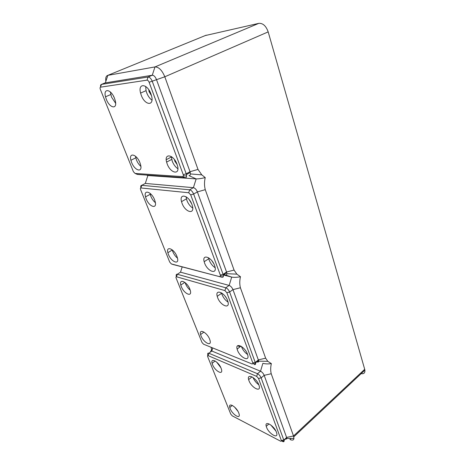 <?xml version="1.0" encoding="UTF-8"?>
<svg xmlns="http://www.w3.org/2000/svg" width="465" height="465" viewBox="0 0 465 465"><rect width="100%" height="100%" fill="white"/><g stroke="black" fill="none" stroke-linecap="round" stroke-linejoin="round"><path stroke-width="0.7" d="M248.944 380.608L248.624 379.614C246.624 372.802 256.43 377.818 258.9 385.003L259.197 385.933C261.138 392.82 251.344 387.607 248.944 380.608M258.813 384.776C256.198 382.881 254.25 380.44 252.977 377.446M266.521 427.201L266.247 426.329C264.37 420.011 274.147 425.603 276.437 432.276L276.692 433.089C278.512 439.472 268.747 433.711 266.521 427.201M275.89 431.038L270.787 424.969M212.505 364.525L212.104 363.305C210.343 357.196 218.707 361.753 221.137 368.338L221.52 369.501C223.235 375.679 214.877 370.96 212.505 364.525M220.898 367.769L216.58 362.02M230.14 408.578L229.786 407.503C228.129 401.807 236.511 406.84 238.778 413.001L239.115 414.024C240.725 419.773 232.355 414.6 230.14 408.578M238.01 411.409L234.534 407.02M291.014 438.431L289.928 439.448C292.322 440.582 293.665 440.25 293.95 438.443L286.957 438.419L264.178 375.336C263.341 373.407 262.126 372.035 260.528 371.215L211.802 351.011C210.93 350.697 210.523 351.005 210.575 351.941M282.929 441.029L282.464 441.459C283.487 441.953 284.045 441.808 284.144 441.029L261.138 377.865C260.301 375.935 259.081 374.558 257.482 373.726L208.878 353.231C207.872 352.889 207.489 353.33 207.733 354.557L207.861 355.574M211.104 351.54L211.523 349.203L211.034 347.256M208.14 355.644C207.541 355.458 207.384 355.783 207.669 356.614L230.768 414.135L232.291 415.879L280.703 441.239L281.54 441.029L258.517 378.458L256.692 376.383L208.14 355.644L208.878 353.231L211.802 351.011L212.738 347.948M257.598 361.177L258.674 361.607M256.692 376.383L257.482 373.726L260.528 371.215L262.888 363.287C265.283 363.99 268.107 364.101 271.362 363.607C270.514 367.263 270.467 370.64 271.223 373.75L293.52 435.978L286.766 437.367L283.952 439.989L281.435 440.506M293.95 438.443L293.52 435.978L364.7 369.303L364.886 370.152L293.787 436.85M177.897 168.754C175.491 167.127 173.602 164.598 172.236 161.175L171.353 156.571M174.474 159.594L174.863 161.262L177.119 164.517M361.171 373.639C363.903 374.098 365.141 372.936 364.886 370.152M364.7 369.303L268.183 31.887C266.038 25.924 262.917 23.076 258.819 23.349L205.268 35.561M268.183 31.887L164.808 76.783L197.997 169.411L201.804 174.869L205.239 177.589C204.251 181.71 204.257 185.738 205.263 189.674L234.069 270.078L236.883 274.147L240.475 276.721C239.562 280.593 239.539 284.266 240.405 287.754L265.649 358.195L267.794 361.328L271.362 363.607M150.962 94L151.573 95.959C154.409 106.468 144.824 105.456 141.232 95.151L140.581 93.07C137.698 82.787 147.26 83.38 150.962 94M151.968 100.184C149.759 98.574 148.004 96.086 146.684 92.738L146.045 90.663L145.69 86.455M113.437 96.04L113.687 96.772M115.646 103.329L111.501 97.04L110.356 91.954M177.02 164.25L177.537 165.9C180.141 175.456 170.446 173.311 167.156 163.849L166.604 162.087C163.947 152.723 173.631 154.508 177.02 164.25M257.825 362.107L257.139 361.95C258.122 362.299 258.668 362.037 258.773 361.154L232.965 289.625C232.041 287.469 230.768 286.074 229.152 285.446L180.519 272.176L179.385 272.914M254.064 364.444C255.047 364.804 255.587 364.543 255.686 363.647L229.611 291.997C228.675 289.84 227.402 288.44 225.792 287.794L177.31 274.257C176.34 274.077 175.991 274.681 176.276 276.076L176.497 276.774M252.111 363.996L252.914 363.601L252.791 362.944L226.844 292.694L224.938 290.59L176.52 276.78C175.933 276.698 175.805 277.128 176.125 278.076L201.979 342.449L203.548 344.199L252.111 363.996M209.651 339.258L210.064 340.52C211.854 346.983 203.507 342.577 201.031 335.875L200.595 334.55C198.764 328.162 207.117 332.394 209.651 339.258M189.871 289.16L190.342 290.613C192.248 297.588 183.954 293.746 181.292 286.556L180.792 285.039C178.839 278.157 187.139 281.796 189.871 289.16M237.458 350.174L237.115 349.093C235.028 341.955 244.846 346.57 247.438 354.092L247.758 355.103C249.786 362.334 239.981 357.504 237.458 350.174M217.614 297.577L217.219 296.327C214.975 288.596 224.787 292.479 227.6 300.605L227.966 301.773C230.146 309.62 220.34 305.482 217.614 297.577M190.232 290.218C188.203 288.533 186.634 286.37 185.529 283.737L185.14 282.604M247.583 354.504C244.898 352.633 242.899 350.116 241.591 346.954L241.416 346.448M228.042 302.116C225.38 300.349 223.363 297.803 222.003 294.485L221.532 292.874M225.095 296.205L226.1 297.629M173.242 264.556L221.904 277.256C222.845 277.454 223.357 277.047 223.444 276.03L223.316 274.949L231.71 277.105C234.133 277.512 237.057 277.384 240.475 276.721M114.495 98.313L115.262 100.69C117.686 109.833 109.717 108.38 106.316 99.278L105.514 96.796C103.061 87.821 111.007 88.966 114.495 98.313M100.347 89.379L133.414 171.713L135.083 173.439L182.751 176.624L183.454 175.77L183.245 174.666L149.12 82.264C148.527 80.875 147.829 80.172 147.033 80.143L100.504 87.188C99.963 87.403 99.911 88.129 100.347 89.379M136.35 173.98L137.419 174.439L185.198 177.729C186.07 177.746 186.546 177.177 186.622 176.02L186.209 173.805L152.235 81.27C151.049 78.486 149.66 77.074 148.056 77.027L101.44 84.409C100.684 84.601 100.405 85.432 100.597 86.914M140.878 166.377C139.035 164.796 137.559 162.651 136.443 159.937L135.495 156.228M139.942 162.738L140.593 164.761C142.836 173.137 134.728 170.835 131.583 162.395L130.898 160.286C128.619 152.049 136.716 154.072 139.942 162.738M138.896 160.535L139.244 161.186M237.574 345.797L240.103 346.768M223.88 274.559L225.304 274.92C226.246 275.123 226.763 274.716 226.856 273.705L226.554 272.008L197.381 191.906C196.34 189.47 195.015 188.063 193.394 187.686L145.307 183.425L144.441 183.89M226.734 272.612L223.316 274.949L193.643 194.05C192.597 191.609 191.266 190.197 189.656 189.807L141.767 185.32C140.837 185.337 140.54 186.14 140.866 187.726L140.924 187.93M219.73 276.518L220.491 275.908L220.329 275.065L190.714 194.876L188.72 192.754L140.907 187.965C140.343 188.017 140.244 188.581 140.622 189.656L169.69 262.051L171.37 263.934L221.904 277.256M176.944 256.436L177.456 258.017C179.449 265.341 171.19 261.882 168.406 254.378L167.865 252.722C165.831 245.497 174.09 248.74 176.944 256.436M154.595 199.845L155.188 201.682C157.333 209.634 149.16 206.861 146.155 198.799L145.533 196.875C143.348 189.052 151.52 191.568 154.595 199.845M204.6 263.097L204.17 261.731C201.827 253.594 211.621 256.965 214.574 265.498L214.975 266.776C217.265 275.042 207.471 271.391 204.6 263.097M182.024 203.252L181.519 201.653C178.99 192.789 188.726 195.224 191.94 204.478L192.411 205.972C194.887 215.004 185.14 212.243 182.024 203.252M177.491 258.145C175.485 256.494 173.927 254.326 172.8 251.641L172.236 249.85M155.391 202.711C153.479 201.107 151.956 198.944 150.829 196.224L150.021 193.283M215.173 267.747C212.546 266.032 210.546 263.481 209.163 260.098L208.553 257.744M211.831 260.737L213.697 263.562M192.731 208.064C190.22 206.414 188.273 203.873 186.895 200.438L186.099 196.753M189.238 199.683L191.72 203.908M146.411 175.055L147.864 175.532L196.172 178.903C198.613 178.915 201.636 178.479 205.239 177.589M188.72 192.754L189.656 189.807L193.394 187.686L196.172 178.903L188.988 175.636C189.859 175.648 190.342 175.084 190.429 173.939L190.028 171.713L156.432 79.457C155.258 76.678 153.869 75.272 152.264 75.237L104.997 82.933M148.806 89.791L148.992 91.477L151.509 95.714M149.12 82.264L164.808 76.783C162.064 70.238 158.792 66.948 154.99 66.919L152.264 75.237L148.056 77.027L147.033 80.143M206.204 35.177L107.863 75.347C106.055 75.853 105.381 77.858 105.84 81.375M100.504 87.188L101.44 84.409L105.369 82.776L107.863 75.347L154.99 66.919L258.819 23.349M271.223 373.75L264.178 375.336L261.138 377.865L258.517 378.458M286.649 439.03L285.655 438.896M265.649 358.195L258.534 359.829L255.436 362.34L252.791 362.944M240.405 287.754L232.965 289.625L229.611 291.997L226.844 292.694M225.304 274.92L231.71 277.105L229.152 285.446L225.792 287.794L224.938 290.59M182.175 266.904L180.519 272.176L177.31 274.257L176.52 276.78M197.997 169.411L190.028 171.713L186.209 173.805L183.245 174.666M234.069 270.078L226.554 272.008L223.13 274.35L220.329 275.065M205.263 189.674L197.381 191.906L193.643 194.05L190.714 194.876M146.83 175.084L147.864 175.532L145.307 183.425L141.767 185.32L140.907 187.965M173.468 264.632L171.37 263.934M185.198 177.729L182.751 176.624M137.419 174.439L135.083 173.439M171.353 157.031L166.249 159.693M248.624 379.614L251.978 376.853M266.247 426.329L268.979 423.882M212.104 363.305L215.121 360.974M229.786 407.503L232.297 405.399M286.888 437.751L284.069 440.372M281.54 441.029L284.144 441.029M258.68 360.305L255.587 362.81M252.914 363.601L255.686 363.647M258.773 361.154L267.794 361.328M220.491 275.908L223.444 276.03M183.454 175.77L186.622 176.02M226.856 273.705L236.883 274.147M190.429 173.939L201.804 174.869M190.266 172.486L186.453 174.584M148.992 91.477L149.66 91.181M167.865 252.722L172.271 249.99M130.898 160.286L135.768 157.833M204.17 261.731L208.739 258.738M105.514 96.796L110.716 94.569M145.533 196.875L150.212 194.306M180.792 285.039L184.826 282.365M166.604 162.087L171.69 159.419M217.219 296.327L221.613 293.241M140.581 93.07L146.045 90.663M174.619 160.466L174.968 160.286M200.595 334.55L203.972 332.08M237.115 349.093L240.911 346.14M181.519 201.653L186.401 198.851"/></g></svg>
